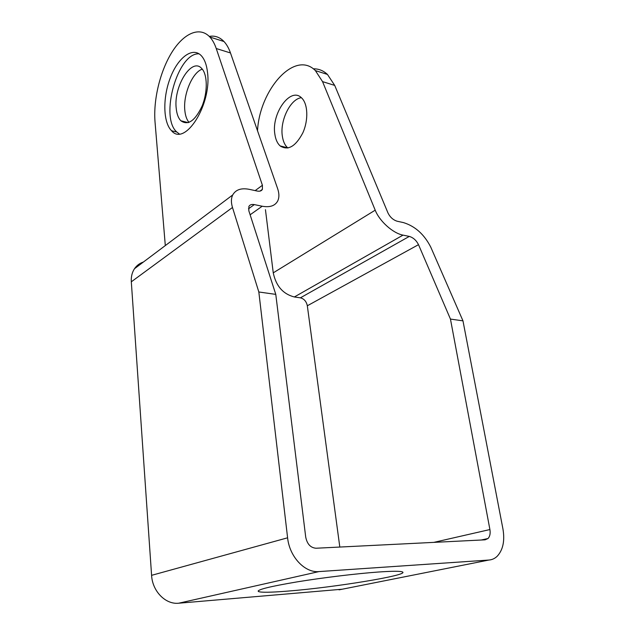 <?xml version="1.0" encoding="UTF-8"?>
<svg xmlns="http://www.w3.org/2000/svg" width="635" height="635" viewBox="0 0 635 635"><rect width="100%" height="100%" fill="white"/><g stroke="black" fill="none" stroke-linecap="round" stroke-linejoin="round"><path stroke-width="0.95" d="M287.441 591.129C270.431 592.487 260.723 592.606 258.31 591.463C257.064 589.661 269.954 586.47 296.99 581.898C322.953 577.652 356.806 573.556 378.46 572.016C392.628 571.04 400.661 571.032 402.55 571.992C409.496 575.207 332.796 587.661 287.441 591.129M301.347 97.687C290.37 98.941 279.852 120.547 282.321 136.001C283.075 141.335 284.861 145.272 287.695 147.828L287.925 148.018M280.964 146.121L281.083 146.645M274.836 134.048C271.32 113.475 290.52 86.511 301.506 97.83C307.975 103.64 308.626 120.182 302.776 132.977C295.513 146.59 287.972 150.9 280.162 145.923C277.344 143.359 275.574 139.406 274.836 134.048M199.096 53.84C177.609 52.292 159.52 117.38 176.824 132.032L179.205 133.858M176.212 108.299C176.768 113.99 178.324 118.15 180.864 120.777C187.968 125.809 195.04 120.904 202.097 106.053C207.812 92.115 207.574 74.414 201.708 68.485C191.762 56.896 173.442 86.503 176.212 108.299M207.518 72.406C211.899 104.894 184.745 146.963 171.561 130.746C163.005 122.333 162.6 97.56 170.41 77.557C178.078 57.436 192.659 46.426 201.311 55.713C204.589 59.277 206.661 64.841 207.518 72.406M202.295 69.159C192.341 72.231 183.007 94.782 184.841 110.553C185.364 115.768 186.754 119.713 189.008 122.396M275.78 294.378L258.826 291.981L232.481 207.478C230.989 202.525 231.069 198.342 232.72 194.945C235.728 189.643 241.26 187.777 249.317 189.349L257.167 191.04C259.739 191.532 261.477 190.968 262.398 189.357L262.414 185.277L216.241 48.522L230.481 52.959L277.63 188.635C279.313 193.596 279.305 197.787 277.606 201.184C274.915 205.899 269.78 207.581 262.215 206.224L254.31 204.605C251.674 204.121 249.873 204.74 248.888 206.454L248.825 210.749L275.78 294.378L305.713 537.067C307.126 544.076 310.571 547.799 316.039 548.235L485.132 539.821L488.029 538.512C489.918 536.432 490.545 533.44 489.91 529.542L450.453 319.08L418.505 244.665C416.322 240.355 413.25 237.601 409.305 236.41L403.027 235.125C393.009 233.315 379.5 221.218 375.206 210.177L322.548 81.621L315.373 70.596C294.878 49.689 259.628 89.464 257.516 130.762M230.481 52.959C228.798 48.165 226.631 44.355 223.98 41.521C219.726 37.116 214.82 35.409 209.264 36.401M315.373 70.596L327.462 74.438L334.709 85.407L387.993 213.003C390.12 217.241 393.176 219.988 397.177 221.234L403.416 222.583C415.123 226.187 424.236 234.371 430.76 247.118L462.971 320.85L502.952 529.011C504.944 540.845 503.023 549.926 497.197 556.252C494.808 558.546 492.038 559.808 488.879 560.046L318.992 571.587C304.776 573.032 289.465 556.704 287.599 537.805L258.826 291.981M327.462 74.438C323.294 70.572 318.572 68.699 313.293 68.826M462.971 320.85L450.453 319.08M339.812 547.053L307.324 305.776C306.387 301.419 304.078 298.767 300.387 297.831L294.346 296.974C283.059 294.076 276.027 286.036 273.248 272.844L265.454 209.701M216.241 48.522C214.598 43.704 212.471 39.87 209.86 37.028C199.628 26.011 183.634 33.314 171.847 52.364C160.02 71.43 153.218 99.925 155.035 122.015L165.306 245.578M342.209 589.216L178.705 603.21C165.56 604.695 152.376 591.256 151.59 575.334L131.31 281.813C131.008 276.789 132.064 272.423 134.485 268.724C136.708 265.47 139.676 263.239 143.391 262.041M250.126 214.789L262.215 206.224M248.452 208.812L254.31 204.605M334.709 85.407L322.548 81.621M273.248 272.844L375.206 210.177M255.159 190.611L262.414 185.277M151.59 575.334L287.599 537.805M178.705 603.21L318.992 571.587M131.31 281.813L232.481 207.478M433.848 542.369L489.91 529.542M307.324 305.776L418.505 244.665M300.387 297.831L409.305 236.41M294.346 296.974L403.027 235.125M339.058 589.844L488.879 560.046M258.31 591.463L258.239 590.796M287.695 147.828L280.162 145.923M176.824 132.032L171.561 130.746M188.262 122.65L180.864 120.777M209.86 37.028L223.98 41.521M134.485 268.724L232.72 194.945M260.001 191.103L262.398 189.357M481.187 540.02L488.029 538.512"/></g></svg>
